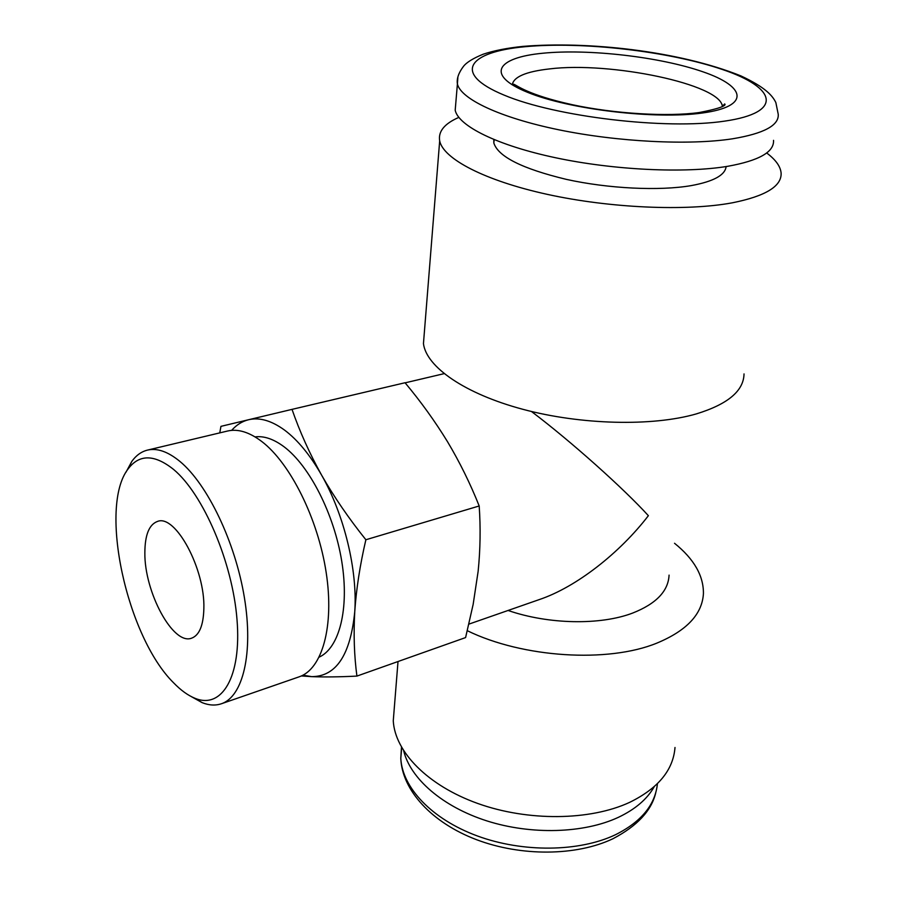 <?xml version="1.0" encoding="UTF-8"?>
<svg xmlns="http://www.w3.org/2000/svg" width="897" height="897" viewBox="0 0 897 897"><rect width="100%" height="100%" fill="white"/><g stroke="black" fill="none" stroke-linecap="round" stroke-linejoin="round"><path stroke-width="1.35" d="M144.854 552.855C144.922 534.915 149.16 524.431 157.569 521.404C175.464 514.048 205.278 569.158 203.854 608.738C203.384 625.512 199.291 635.323 191.599 638.182C173.043 645.56 144.35 591.975 144.854 552.855M173.626 682.83C180.824 690.286 187.944 695.433 194.974 698.281C221.772 709.505 241.719 676.977 237.01 619.603C232.57 562.408 203.283 494.09 173.581 469.434C154.463 454.207 139.315 454.039 128.125 468.907C98.367 506.962 126.858 636.881 173.626 682.83M125.972 472.226L131.825 461.383C136.153 455.373 141.378 451.606 147.478 450.103C157.154 447.838 167.997 451.628 179.983 461.484C207.476 484.234 235.328 542.136 244.399 597.66C253.582 653.263 242.919 696.711 221.402 703.753C215.437 705.76 209.023 705.39 202.139 702.643L191.375 696.644M255.062 436.895C264.021 435.751 273.686 439.048 284.057 446.784C309.521 465.879 334.144 514.037 341.768 561.432C349.471 608.872 339.335 648.004 319.231 657.097M147.478 450.103L227.535 431.031C237.862 428.609 249.243 432.074 261.666 441.425C290.146 462.987 318.031 518.69 326.183 572.566C334.458 626.521 322.113 669.263 299.161 676.82L221.402 703.753M301.358 675.957L311.674 676.641C324.243 677.157 339.324 676.966 356.916 676.091C354.214 655.92 353.485 634.448 354.752 611.687C356.311 588.847 360.022 564.863 365.875 539.747C348.832 518.488 334.088 496.972 321.631 475.186C309.499 453.321 299.632 431.379 292.018 409.368L248.604 419.729C259.547 417.15 271.567 420.637 284.663 430.179C297.815 440.068 310.127 455.071 321.631 475.186C344.246 514.732 357.668 570.402 354.752 611.687C350.492 654.945 336.128 676.596 311.674 676.641L302.962 675.172M493.798 139.528L493.832 142.982C498.07 156.627 522.233 168.748 566.31 179.366C608.323 188.662 659.418 191.128 691.329 185.589C713.552 181.486 725.157 175.139 726.122 166.55M455.788 103.177L455.194 110.253C458.524 126.006 497.196 145.381 555.613 157.76C613.929 170.138 684.792 173.502 727.882 166.27C759.041 160.63 774.257 151.985 773.528 140.347M766.666 152.961C775.737 159.756 780.547 166.483 781.119 173.143C781.724 186.273 765.489 196.163 732.401 202.8C686.283 211.423 610.05 208.126 547.372 194.38C484.593 180.633 443.241 158.78 439.676 140.874C438.061 131.489 444.441 123.663 458.827 117.395M744.028 373.914C743.691 390.946 727.747 404.289 696.195 413.943C652.265 426.602 581.021 424.898 522.805 409.29C464.489 393.682 426.299 366.828 423.451 343.607L424.303 332.966M403.706 750.901C410.478 778.641 442.501 806.739 486.959 820.923C531.383 835.062 583.925 833.436 618.369 817.335C635.289 809.296 647.253 799.07 654.261 786.647M675.004 747.481C673.243 770.131 658.095 788.429 629.582 802.389C589.979 820.777 527.885 821.461 477.731 803.465C427.499 785.48 394.972 751.742 393.267 720.852L394.4 706.578M674.533 543.279C694.009 558.988 703.64 575.773 703.427 593.623C702.205 614.221 686.698 630.714 656.896 643.104C607.975 663.208 522.603 657.759 467.326 630.714M669.072 575.123C668.299 591.123 656.178 603.771 632.688 613.055C600.418 625.422 548.527 624.469 508.061 610.465M531.439 411.476C571.636 441.817 624.357 489.201 648.374 515.685C620.085 552.586 576.547 587.098 539.22 599.6L468.918 624.121M724.114 105.319L723.363 105.05M292.018 409.368L405.04 382.739C420.872 401.665 435.023 421.321 447.525 441.728C459.735 462.202 470.286 483.618 479.189 505.975C480.691 527.716 480.344 549.502 478.135 571.344L473.156 604.365L465.588 637.576L356.916 676.091M231.628 430.381C236.494 424.864 242.156 421.31 248.604 419.729L220.942 426.355L219.776 432.881M479.189 505.975L365.875 539.747M722.354 106.474C721.121 84.273 610.173 61.31 549.435 68.923C525.934 71.569 513.544 76.884 512.254 84.867M542.752 53.237C588.6 48.651 659.957 56.836 702.867 71.782C746.326 86.594 750.509 106.384 702.811 112.944C655.718 119.772 568.911 109.434 527.447 92.279C485.255 75.225 496.433 57.587 542.752 53.237M457.862 77.456L457.403 83.959C460.823 99.006 499.887 117.686 558.842 129.807C617.697 141.928 689.165 145.493 732.501 138.8C763.84 133.575 779.089 125.401 778.237 114.289L775.849 102.561C772.597 95.856 765.769 87.502 740.866 75.886C678.457 50.793 587.154 41.094 522.962 46.386C507.108 48.023 493.866 50.636 483.225 54.201C473.235 58.26 466.653 62.308 463.48 66.367C458.591 72.848 456.573 78.712 457.403 83.959L455.194 110.253M525.25 46.7C467.931 51.847 451.763 73.442 503.901 95.026C555.153 116.756 665.966 130.031 724.709 121.117C784.146 112.529 776.544 87.626 722.41 69.495C668.893 51.196 582.075 41.273 525.25 46.7M401.475 747.201L400.802 758.279C402.159 787.454 431.681 819.118 477.238 835.914C522.727 852.711 579.137 852.038 615.443 834.748C641.31 821.798 655.303 804.777 657.423 783.675M722.41 106.44L724.664 104.153C723.016 103.166 733.97 105.857 699.256 112.529C667.828 116.946 614.288 113.796 572.286 104.702C527.301 94.757 517.221 85.417 513.678 84.217M194.974 698.281L202.139 702.643M494.146 139.674L493.832 142.982M439.676 140.874L423.451 343.607M655.729 792.847C651.457 810.731 637.173 826.036 612.886 838.762C576.278 856.175 521.011 856.579 476.374 839.626C431.827 822.706 401.979 790.291 400.802 758.279L401.699 747.605M444.093 373.657L405.119 382.84M393.267 720.852L398.01 661.526M128.125 468.907L131.825 461.383"/></g></svg>
